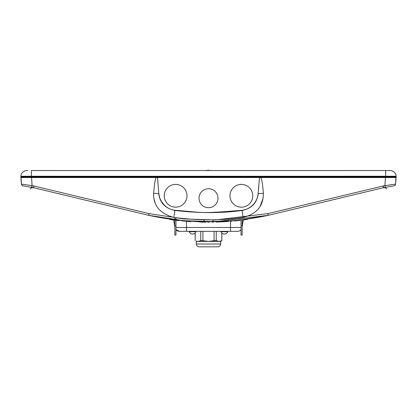 <?xml version="1.0" encoding="UTF-8"?>
<svg xmlns="http://www.w3.org/2000/svg" width="417" height="417" viewBox="0 0 417 417"><rect width="100%" height="100%" fill="white"/><g stroke="black" fill="none" stroke-linecap="round" stroke-linejoin="round"><path stroke-width="0.63" d="M145.887 214.651L33.574 187.707L148.666 215.318L176.855 219.983M150.469 215.709L174.155 219.665M149.771 215.558L149.458 215.49M267.558 215.485L242.157 219.749L242.767 219.676L242.157 219.749L242.157 235.073L241.036 235.073L241.036 219.884L239.572 220.051M267.923 215.407L267.589 215.48M266.291 215.756L267.474 215.506M33.443 187.681L34.006 186.008L149.077 213.608L148.666 215.318L183.767 220.682L215.61 221.688L268.334 215.318L383.432 187.707L272.322 214.364M203.355 221.729L203.632 221.735M202.401 221.708L201.077 221.677M227.364 221.14L221.344 221.479M208.516 221.776L208.5 221.776C211.852 221.761 211.852 221.761 208.5 221.776C205.148 221.761 205.148 221.761 208.5 221.776L208.469 221.776M225.54 221.255L225.858 221.239M226.603 221.192L226.952 221.166M230.184 220.937L213.421 221.735L202.996 221.724L202.99 222.094L204.82 222.125L186.816 220.937M172.966 219.514L173.248 219.55L172.966 219.514M203.293 221.729L230.528 220.911L230.528 231.341L237.429 231.341L179.571 231.341L186.472 231.341L186.472 227.479L241.036 227.479M203.579 221.735L202.714 221.714M209.073 221.776L207.77 221.776L209.073 221.776M244.81 219.415L242.089 219.759M239.436 220.067L234.161 220.598L239.436 220.067M216.048 221.672L216.329 221.667L216.048 221.672M217.32 221.635L216.329 221.667L217.32 221.635M227.583 221.125L228.667 221.052M213.238 221.735L212.217 221.75L213.238 221.735M211.935 221.755L212.217 221.75L211.935 221.755M174.342 219.686L173.623 219.597M237.753 220.244L238.034 220.218L237.753 220.244M239.822 220.02L238.034 220.218M241.844 219.785L240.437 219.952M243.752 219.55L241.964 219.775L243.752 219.55M226.155 221.218L226.436 221.203L226.155 221.218M234.312 220.588L233.067 220.697M234.114 220.603L236.225 220.4M226.436 221.203L227.437 221.135M223.715 221.364L222.449 221.427M219.884 221.547L221.015 221.495M220.598 221.516L220.004 221.542M219.337 221.568L218.492 221.599M242.866 219.66L242.334 219.728M176.417 219.936L176.063 219.895L176.417 219.936M174.77 219.738L174.843 235.073L175.964 235.073L175.964 225.722L174.843 225.722M175.995 219.884L175.964 225.722M238.331 220.186L239.097 220.103M239.077 220.103L238.326 220.186M237.664 220.254L238.936 220.119M234.755 220.546L234.088 220.609M272.311 214.364L383.426 187.702A3.513 3.513 0 0 1 383.64 187.666L385.266 187.379L383.64 187.666L383.312 185.94L382.994 186.008L383.432 187.707L271.014 214.677L383.473 187.697M269.366 215.073L270.451 214.812M271.457 214.567L271.775 214.494M269.726 214.984L268.397 215.302M147.681 215.083L146.622 214.828M145.575 214.578L145.158 214.479M144.663 214.359L148.019 215.162M147.436 215.021L144.746 214.38L147.436 215.021M243.085 217.445L243.116 217.439C221.959 220.624 198.883 220.624 173.884 217.439C159.998 213.686 153.242 205.633 153.612 193.285C154.566 182.662 155.468 177.413 156.323 177.533L21.053 177.533L21.455 184.111A1.871 1.871 100 0 0 22.998 185.836L33.36 187.666A3.513 3.513 0 0 1 33.569 187.707L146.007 214.682M202.693 222.089L201.208 222.053M205.873 222.136L204.054 222.115L205.873 222.136M201.135 222.053L202.652 222.089M200.228 222.026L199.634 222.011M204.2 222.115L202.829 222.094L204.2 222.115M227.724 221.172L227.963 221.099A0.579 0.579 86 0 0 227.958 221.099L228.771 221.041M394.002 185.836A1.871 1.871 0 0 0 395.545 184.111A1.871 1.871 0 0 1 394.002 185.836L385.266 187.379L384.943 185.654L395.545 184.111L395.947 177.533L260.677 177.533C261.652 178.033 262.559 183.282 263.388 193.285L263.382 193.186M33.688 185.94L33.563 187.702L33.688 185.94L21.455 184.111A1.871 1.871 100 0 0 22.998 185.836A1.871 1.871 0 0 1 22.612 185.727A1.871 1.871 0 0 0 22.998 185.836L31.734 187.379L32.057 185.654L31.562 177.089L395.681 177.089L395.947 177.533L395.681 177.089L21.319 177.089L31.562 177.089L31.572 176.589M395.618 182.917L395.514 184.361M394.388 185.727L394.769 185.513M395.462 184.559L395.071 185.247M21.46 184.163L21.345 182.917L21.674 184.877L22.664 185.674M22.601 185.721L22.252 185.529M21.559 184.622L21.689 184.913M21.053 177.533L21.476 177.089L21.053 177.533L21.199 179.899M153.837 198.179L155.103 202.818M158.908 193.676A18.322 18.322 0 0 0 174.89 210.262C204.231 212.561 199.555 213.874 242.11 210.262L243.121 217.439C256.705 214.02 263.461 205.967 263.388 193.285A14.022 0.855 176.2 0 0 258.232 193.686C256.966 202.943 251.602 208.536 242.136 210.47C221.578 213.296 199.154 213.296 174.864 210.47C165.163 208.312 159.8 202.719 158.768 193.686L157.496 177.512L156.323 177.533L156.323 177.089L259.921 177.089L259.098 177.089L259.572 177.089L259.098 177.089L259.51 177.089L259.504 177.512L157.496 177.512L157.49 177.089L158.768 193.686A14.022 0.855 3.8 0 0 153.612 193.285M259.968 206.639L263.163 198.179M31.953 185.638L29.096 185.247M149.077 213.608L183.923 218.935L215.558 219.931L267.907 213.613L268.334 215.318C228.443 223.924 188.557 223.924 148.666 215.318M242.11 210.262A18.322 18.322 0 0 0 258.092 193.676L259.504 177.512L260.677 177.533L260.677 177.089M258.561 189.688L258.618 189.031M258.78 187.03L258.811 186.701M258.837 186.326L258.879 185.878M160.941 200.963L165.268 206.274M158.45 189.85L158.695 192.81M259.504 177.512L258.092 193.676M157.376 177.089L157.902 177.089L157.079 177.089L157.12 176.756M171.554 219.332L173.701 219.608L171.554 219.332M175.604 220.212L176.615 220.332L175.604 220.212M173.253 219.926L175.041 220.145L173.253 219.926M176.891 220.364L177.173 220.395L176.891 220.364M178.961 220.588L177.173 220.395L178.961 220.588M181.697 220.864L189.292 221.49L181.697 220.864M189.568 221.51L190.559 221.573L189.568 221.51M190.84 221.594L190.559 221.573L190.84 221.594M209.063 222.152L207.775 222.146L209.063 222.152M230.888 221.255L232.18 221.151L230.888 221.255M232.18 221.151L231.899 221.172L232.18 221.151M243.377 219.973L247.026 219.493L243.377 219.973M239.671 220.411L234.172 220.974L239.671 220.411M247.302 219.451L247.026 219.493L247.302 219.451M245.451 219.707L242.157 220.124L245.451 219.707M239.895 220.39L235.886 220.807L239.895 220.39M216.334 222.042L217.314 222.011L216.334 222.042M217.596 222L227.036 221.536L217.596 222M219.582 221.933L228.662 221.422L219.582 221.933M212.222 222.125L213.233 222.11L212.222 222.125M213.514 222.105L213.233 222.11L213.514 222.105M173.623 219.973L169.974 219.493L173.623 219.973M169.698 219.451L169.974 219.493L169.698 219.451M171.549 219.707L173.644 219.978L171.549 219.707M243.747 219.926L243.356 219.978L243.747 219.926M220.103 221.536L220.624 221.516M219.003 221.578L227.025 221.161L219.003 221.578M242.689 219.686L243.424 219.592L242.157 226.765L243.424 219.592L242.694 219.686L244.706 219.431M240.395 219.957L241.036 219.884M240.541 219.769L237.581 220.265M175.964 218.112L175.964 219.702M174.843 217.982L174.843 219.545M259.921 177.079L259.927 176.772L259.51 177.089L385.438 177.089L384.943 185.654L383.312 185.94M393.002 177.089L392.209 177.089M393.46 177.089L394.273 177.089M23.54 177.089L22.727 177.089M23.998 177.089L24.791 177.089M394.633 177.089A0.745 0.745 0 0 1 393.929 176.589A0.745 0.745 0 0 0 394.633 177.089M23.071 176.589A0.745 0.745 0 0 1 22.367 177.089L23.117 176.302M27.783 170.543L26.938 170.543A6.078 6.078 0 0 0 20.871 176.25L396.129 176.25L396.15 176.589L20.85 176.589L20.871 176.25A6.078 6.078 0 0 1 26.938 170.543L26.552 170.553M389.217 170.543L390.062 170.543L389.217 170.543M31.348 176.589L31.348 170.543L390.427 170.553M157.902 177.089L157.428 177.089L157.96 176.98M157.824 177.089L157.428 177.089L157.824 177.089M23.326 171.731L24.108 171.241M24.421 171.09L24.78 170.939M25.192 170.798L25.635 170.683M26.198 170.589L25.698 170.668M24.16 171.215L23.43 171.658M23.102 171.903L22.779 172.19M20.85 176.589L21.032 179.44L20.85 176.589M396.15 176.589L396.114 177.225L396.15 176.589M394.612 172.591L394.659 172.648A6.078 6.078 0 0 1 394.68 172.664L394.722 172.716A6.078 6.078 0 0 1 396.129 176.25A6.078 6.078 0 0 0 390.062 170.543A6.078 6.078 0 0 1 396.129 176.25M393.674 171.731L392.892 171.241M390.802 170.589L391.302 170.668M392.84 171.215L393.57 171.658M393.596 171.679L394.154 172.127M393.898 171.903L394.221 172.19M392.564 171.079L392.22 170.939M23.003 185.841L23.378 185.867L23.003 185.841M20.886 177.22L21.303 177.277L20.886 177.225M21.168 179.425L21.382 182.917M21.032 179.44L21.345 182.917M22.429 185.638L23.347 185.899M21.929 185.247L22.398 185.622M396.009 178.909L395.655 182.917L396.114 177.22L395.697 177.277M393.997 185.841L393.622 185.867L393.997 185.841M394.597 185.628L393.653 185.899M395.54 184.163L395.655 182.917M394.336 185.674L394.602 185.622M258.988 176.589L259.04 176.98M157.496 176.756L157.11 176.756L157.49 176.589M260.291 177.089L260.302 176.589M260.74 177.089L260.849 176.589M259.895 176.589L260.291 177.361M259.51 176.589L259.895 176.756M156.151 176.589L156.26 177.089M156.698 176.589L156.709 177.089M156.709 177.361L157.105 176.756M26.089 176.589L26.083 177.089M260.985 176.589L260.922 177.089M258.915 177.089L258.858 176.589M158.142 176.589L158.085 177.089M156.078 177.089L156.015 176.589M390.906 176.553L390.917 177.089M157.339 177.089L156.823 177.089L157.339 177.089M217.987 198.216A9.487 9.487 0 0 0 208.5 188.729A9.487 9.487 0 0 0 199.013 198.216A9.487 9.487 0 0 0 208.5 207.708A9.487 9.487 0 0 0 217.987 198.216A9.487 9.487 0 0 1 208.5 207.708A9.487 9.487 0 0 1 199.013 198.216A9.487 9.487 0 0 1 208.5 188.729A9.487 9.487 0 0 1 217.987 198.216M252.759 195.787A11.389 11.389 0 0 0 241.37 184.397A11.389 11.389 0 0 0 229.986 195.787A11.389 11.389 0 0 0 241.37 207.171A11.389 11.389 0 0 0 252.759 195.787A11.389 11.389 0 0 1 241.37 207.171A11.389 11.389 0 0 1 229.986 195.787A11.389 11.389 0 0 1 241.37 184.397A11.389 11.389 0 0 1 252.759 195.787M187.014 195.787A11.389 11.389 0 0 0 175.63 184.397A11.389 11.389 0 0 0 164.241 195.787A11.389 11.389 0 0 0 175.63 207.171A11.389 11.389 0 0 0 187.014 195.787A11.389 11.389 0 0 1 175.63 207.171A11.389 11.389 0 0 1 164.241 195.787A11.389 11.389 0 0 1 175.63 184.397A11.389 11.389 0 0 1 187.014 195.787M209.365 221.776L207.635 221.776L209.365 221.776M189.297 231.727A3.513 3.513 0 0 0 195.917 231.727A0.579 0.579 90 0 1 196.464 231.341A0.579 0.579 -90 0 0 195.917 231.727L189.297 231.727A0.579 0.579 -90 0 0 188.75 231.341M228.25 231.341A0.579 0.579 -90 0 0 227.703 231.727L221.083 231.727A0.579 0.579 90 0 0 220.536 231.341A0.579 0.579 -90 0 1 221.083 231.727A3.513 3.513 0 0 0 227.703 231.727M176.917 230.512A4.676 4.676 0 0 0 178.064 231.091L179.571 231.341A4.676 4.676 0 0 1 175.964 229.637A4.676 4.676 0 0 0 179.571 231.341L175.964 229.637L177.376 230.789M177.032 220.004L176.516 219.947M240.906 219.9L235.277 220.494M234 220.614L233.734 220.64M174.843 226.765L173.576 219.592L174.843 226.765M176.5 219.947L177.183 220.02M175.964 227.479L186.472 227.479L186.472 220.911L199.383 221.63M241.036 229.637A4.676 4.676 0 0 1 237.429 231.341A4.676 4.676 0 0 0 241.036 229.637M233.478 220.661L234.344 220.583M235.449 220.478L240.5 219.947M243.424 219.592L242.157 226.765L243.424 219.592M213.035 220.306L213.035 220.979M203.965 221.693L203.965 220.348M196.647 241.245L197.976 241.407L196.344 241.407L196.344 244.028A2.804 2.804 0 0 0 199.149 246.833L217.851 246.833A2.804 2.804 0 0 0 220.656 244.028L220.656 241.407L197.976 241.407L200.759 240.708L200.759 231.341M216.241 231.341L216.241 240.708L219.024 241.407L221.87 240.708L221.87 232.994M221.813 240.708L221.813 232.931M202.928 231.341L202.928 240.708L208.5 241.407L214.072 240.708L214.072 231.341M214.072 240.708L216.241 240.708M200.759 240.708L202.928 240.708M195.187 232.931L195.187 240.708L195.13 232.994M197.976 241.407L196.219 241.12M267.907 213.613L382.994 186.008M174.89 210.262L173.884 217.439M241.036 225.722L242.157 225.722M385.652 176.589L385.652 170.543M385.428 176.589L385.428 177.089M196.344 244.028L220.656 244.028M217.288 221.635L219.102 221.573M208.5 221.776L209.339 221.776M149.521 215.506L149.13 215.422M33.365 187.666L31.343 187.911L30.191 188.719L31.332 187.911L33.355 187.666L31.749 187.759L30.191 188.719L31.755 187.759L33.365 187.666L31.749 187.759L30.191 188.719L31.755 187.759L33.522 187.692M386.809 188.719L385.251 187.759L383.645 187.666L385.251 187.759L386.809 188.719L385.251 187.759L383.671 187.66L385.251 187.759L386.809 188.719L385.251 187.759L383.645 187.666L385.251 187.759L386.809 188.719M239.4 220.067L240.046 219.994M395.947 177.538L395.524 177.089M393.116 171.366L393.408 171.543M23.884 171.366L23.592 171.543M23.128 171.887L22.867 172.106M206.941 170.475L208.5 170.167L206.941 170.475M213.113 170.543A139.664 139.664 0 0 0 203.887 170.543M177.616 230.909L178.46 231.206M176.907 230.502L177.428 230.82M177.574 230.888L178.466 231.206M220.656 241.407L221.87 240.708"/></g></svg>
